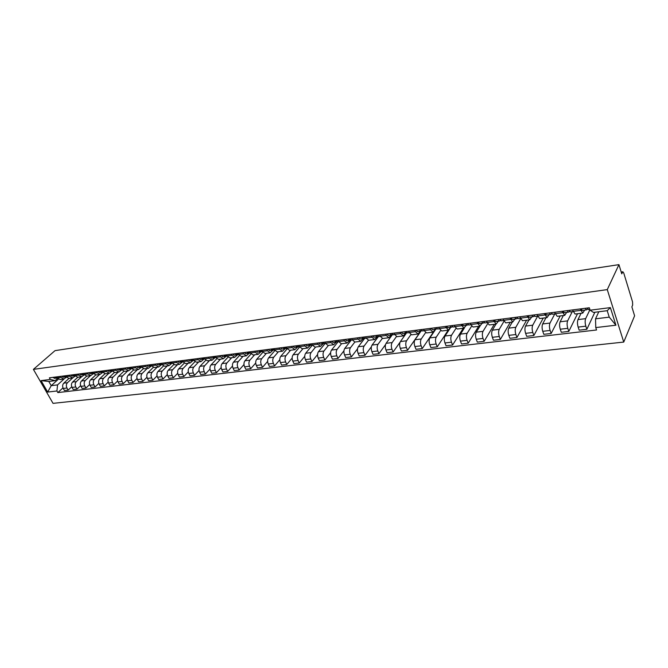 <?xml version="1.0" encoding="UTF-8"?>
<svg xmlns="http://www.w3.org/2000/svg" width="668" height="668" viewBox="0 0 668 668"><rect width="100%" height="100%" fill="white"/><g stroke="black" fill="none" stroke-linecap="round" stroke-linejoin="round"><path stroke-width="1" d="M621.207 272.026L622.868 271.784L623.737 272.995L632.538 301.869L632.654 305.067L631.878 306.913L634.6 315.805L623.745 342.074L607.27 289.611L33.4 369.379L55.027 350.642L618.944 264.637L607.27 289.611M33.4 369.379L53.039 403.363L623.745 342.074M622.868 271.784L621.282 272.268M618.944 264.637L621.766 273.855L622.584 272.076M69.021 378.389L63.786 383.165C62.475 384.651 62.299 386.413 63.243 388.459L64.437 390.546L68.136 390.112L66.95 388.016C65.998 385.962 66.182 384.2 67.485 382.706L72.72 377.913M66.357 377.261L63.794 379.057L60.905 377.378L57.206 377.854L60.095 379.524L63.685 379.065M57.206 377.854L56.655 376.886M71.743 386.78L68.136 390.112M60.905 377.378L60.354 376.401M77.789 377.278L72.57 382.079C71.267 383.574 71.084 385.352 72.035 387.407L73.221 389.511L76.987 389.077L75.793 386.964C74.849 384.893 75.025 383.115 76.327 381.612L81.538 376.802M65.439 375.742L65.99 376.719L68.879 378.405L72.52 377.946M80.644 385.661L76.987 389.077M75.242 376.076L72.637 377.929L69.748 376.234L69.196 375.257M86.69 376.142L81.488 380.977C80.185 382.48 80.01 384.267 80.962 386.346L82.147 388.467L85.963 388.024L84.778 385.895C83.826 383.808 84.001 382.012 85.295 380.501L90.497 375.658M74.357 374.589L74.916 375.575L77.797 377.27L81.496 376.802M89.687 384.517L85.963 388.024M84.268 374.873L81.613 376.785L78.724 375.082L78.173 374.088M95.741 374.982L90.539 379.858C89.245 381.37 89.069 383.173 90.021 385.269L91.207 387.407L95.081 386.947L93.896 384.801C92.944 382.706 93.119 380.894 94.413 379.382L99.59 374.506M83.416 373.412L83.968 374.406L86.857 376.126L90.614 375.641M98.864 383.357L95.081 386.947M93.436 373.646L90.723 375.633L87.842 373.905L87.291 372.911M104.943 373.788L99.732 378.723C98.438 380.242 98.263 382.063 99.215 384.167L100.409 386.329L104.342 385.862L103.148 383.699C102.204 381.587 102.371 379.766 103.657 378.238L108.826 373.329M92.61 372.218L93.169 373.22L96.05 374.957L99.866 374.464M108.183 382.179L104.342 385.862M102.738 372.402L99.983 374.456L97.102 372.711L96.543 371.709M114.286 372.569L109.059 377.57C107.773 379.098 107.606 380.927 108.558 383.056L109.752 385.227L113.744 384.76L112.55 382.58C111.606 380.451 111.765 378.614 113.051 377.078L118.194 372.134M101.953 371.007L102.505 372.018L105.385 373.763L109.26 373.27M117.651 380.977L113.744 384.76M112.199 371.132L109.377 373.262L106.504 371.5L105.945 370.489M123.789 371.325L118.537 376.393C117.259 377.938 117.092 379.783 118.044 381.929L119.238 384.117L123.296 383.641L122.102 381.445C121.15 379.29 121.317 377.445 122.595 375.892L127.722 370.924M111.439 369.771L111.99 370.79L114.863 372.56L118.804 372.059M127.271 379.75L123.296 383.641M121.793 369.838L118.921 372.043L116.048 370.272L115.497 369.245M133.45 370.055L128.164 375.207C126.887 376.76 126.728 378.614 127.68 380.777L128.874 382.989L132.99 382.505L131.805 380.284C130.853 378.121 131.012 376.251 132.281 374.698L137.383 369.696M121.075 368.527L121.626 369.554L124.498 371.333L128.498 370.824M137.032 378.505L132.99 382.505M131.554 368.527L128.615 370.815L125.751 369.02L125.2 367.993M143.261 368.753L137.942 373.996C136.673 375.558 136.514 377.428 137.466 379.608L138.66 381.837L142.843 381.353L141.658 379.115C140.706 376.927 140.864 375.049 142.125 373.479L147.21 368.452M130.861 367.25L131.421 368.293L134.276 370.089L138.351 369.571M146.96 377.236L142.843 381.353M141.466 367.183L138.468 369.563L135.604 367.751L135.053 366.707M153.239 367.425L147.879 372.769C146.618 374.339 146.459 376.226 147.411 378.43L148.605 380.676L152.855 380.175L151.669 377.921C150.718 375.717 150.868 373.821 152.129 372.243L157.189 367.183M140.806 365.964L141.365 367.008L144.221 368.828L148.363 368.302M157.047 375.942L152.855 380.175M151.502 365.855L148.471 368.285L145.616 366.456L145.065 365.413M163.384 366.064L157.974 371.517C156.713 373.103 156.562 375.007 157.514 377.22L158.708 379.491L163.034 378.981L161.84 376.71C160.888 374.481 161.038 372.577 162.291 370.982L167.326 365.889M150.918 364.653L151.469 365.705L154.316 367.542L158.533 367.008M167.292 374.614L163.034 378.981M161.656 364.553L158.642 366.999L155.794 365.145L155.243 364.093M173.697 364.678L168.227 370.256C166.983 371.851 166.833 373.763 167.785 376L168.979 378.288L173.371 377.771L172.177 375.474C171.225 373.228 171.375 371.308 172.62 369.713L177.621 364.578M161.188 363.317L161.739 364.377L164.587 366.239L168.862 365.697M177.713 373.27L173.371 377.771M171.977 363.217L168.979 365.68L166.14 363.818L165.589 362.749M184.184 363.25L178.657 368.961C177.412 370.573 177.27 372.502 178.222 374.756L179.408 377.061L183.875 376.535L182.69 374.222C181.738 371.959 181.88 370.022 183.115 368.41L188.092 363.25M171.626 361.964L172.185 363.033L175.016 364.912L179.366 364.361M188.301 371.901L183.875 376.535M182.64 361.822L179.483 364.344L176.653 362.457L176.101 361.38M194.856 361.797L189.253 367.65C188.017 369.27 187.875 371.216 188.827 373.487L190.021 375.817L194.555 375.282L193.369 372.953C192.417 370.665 192.559 368.711 193.787 367.091L198.73 361.897M182.239 360.586L182.798 361.664L185.62 363.567L190.046 363M199.064 370.498L194.555 375.282M193.127 360.495L190.163 362.991L187.341 361.079L186.789 359.994M205.702 360.311L200.024 366.323C198.797 367.951 198.663 369.913 199.615 372.21L200.801 374.556L205.418 374.013L204.233 371.659C203.281 369.354 203.414 367.383 204.633 365.755L209.552 360.52M193.035 359.184L193.586 360.277L196.4 362.198L200.909 361.622M210.011 369.062L205.418 374.013M203.974 359.092L201.018 361.605L198.204 359.685L197.653 358.582M216.741 358.791L210.979 364.97C209.76 366.607 209.627 368.586 210.579 370.899L211.764 373.27L216.457 372.719L215.271 370.339C214.319 368.018 214.453 366.031 215.664 364.386L220.549 359.125M204.007 357.764L204.558 358.866L207.364 360.803L211.948 360.219M221.141 367.6L216.457 372.719M215.004 357.664L212.057 360.202L209.259 358.257L208.708 357.155M227.963 357.23L222.118 363.592C220.908 365.246 220.774 367.233 221.726 369.571L222.912 371.959L227.688 371.4L226.502 369.003C225.55 366.657 225.675 364.653 226.886 363L231.729 357.706M215.171 356.311L215.714 357.422L218.511 359.384L223.179 358.791M232.472 366.106L227.688 371.4M226.227 356.203L223.287 358.774L220.498 356.812L219.947 355.693M239.386 355.626L233.441 362.19C232.247 363.851 232.122 365.864 233.074 368.218L234.251 370.631L239.111 370.064L237.925 367.642C236.973 365.271 237.098 363.258 238.292 361.588L243.094 356.261M226.519 354.842L227.07 355.96L229.85 357.939L234.602 357.338M243.987 364.578L239.111 370.064M237.649 354.716L234.71 357.322L231.93 355.334L231.379 354.207M251.018 353.99L244.964 360.762C243.778 362.44 243.653 364.469 244.605 366.841L245.782 369.279L250.725 368.703L249.548 366.256C248.596 363.868 248.713 361.839 249.899 360.152L254.667 354.783M238.067 353.339L238.618 354.474L241.39 356.478L246.216 355.86M255.71 363.008L250.725 368.703M249.273 353.197L246.325 355.844L243.561 353.84L243.01 352.696M262.85 352.312L256.687 359.317C255.51 361.004 255.393 363.05 256.345 365.446L257.514 367.901L262.541 367.316L261.372 364.845C260.42 362.44 260.528 360.386 261.706 358.699L266.432 353.288M249.815 351.819L250.358 352.963L253.122 354.984L258.04 354.357M267.643 361.405L262.541 367.316M261.096 351.644L258.149 354.341L255.393 352.312L254.85 351.168M274.899 350.583L268.611 357.839C267.442 359.543 267.334 361.597 268.286 364.018L269.454 366.498L274.573 365.905L273.396 363.409C272.452 360.979 272.561 358.916 273.721 357.213L278.397 351.769M261.772 350.266L262.315 351.418L265.062 353.464L270.072 352.829M279.783 359.76L274.573 365.905M273.137 350.057L270.173 352.813L267.434 350.758L266.891 349.598M287.165 348.813L280.744 356.345C279.591 358.056 279.491 360.127 280.435 362.574L281.604 365.079L286.806 364.469L285.637 361.956C284.693 359.501 284.793 357.413 285.946 355.702L290.58 350.224M273.938 348.688L274.481 349.848L277.212 351.919L282.314 351.268M292.15 358.073L286.806 364.469M283.115 347.494L284.635 348.713L285.386 348.437L282.422 351.259L279.692 349.18L279.149 348.011M299.656 346.984L293.102 354.817C291.958 356.537 291.858 358.632 292.801 361.104L293.97 363.626L299.264 363.008L298.103 360.469C297.16 357.99 297.252 355.885 298.387 354.157L302.98 348.646M286.321 347.076L286.864 348.253L289.578 350.349L294.78 349.69M304.742 356.336L299.264 363.008M297.794 346.867L294.88 349.673L292.175 347.569L291.632 346.391M312.348 345.147L305.668 353.263C304.541 354.992 304.449 357.113 305.393 359.601L306.554 362.148L311.948 361.522L310.787 358.958C309.843 356.453 309.935 354.332 311.063 352.595L315.597 347.043M298.93 345.439L299.473 346.625L302.17 348.746L307.464 348.078M317.567 354.549L311.948 361.522M310.42 345.264L307.572 348.061L304.875 345.932L304.341 344.738M325.074 343.511L318.477 351.677C317.358 353.422 317.267 355.56 318.21 358.073L319.371 360.645L324.865 360.002L323.704 357.413C322.761 354.892 322.853 352.754 323.963 351.001L328.439 345.406M311.772 343.778L312.315 344.972L314.995 347.118L320.389 346.433M330.627 352.712L324.865 360.002M323.279 343.644L320.49 346.416L317.818 344.262L317.275 343.06M338.025 341.841L331.512 350.065C330.409 351.827 330.326 353.982 331.261 356.52L332.422 359.117L338.008 358.466L336.856 355.852C335.921 353.297 336.004 351.143 337.098 349.372L341.515 343.744M324.848 342.083L325.391 343.294L328.046 345.456L333.541 344.755M343.945 350.809L338.008 358.466M336.371 341.991L333.641 344.746L330.994 342.567L330.451 341.348M351.218 340.137L344.78 348.42C343.694 350.199 343.619 352.37 344.554 354.933L345.707 357.564L351.401 356.887L350.257 354.257C349.322 351.677 349.397 349.498 350.475 347.719L354.833 342.049M338.167 340.346L338.701 341.573L341.348 343.769L346.942 343.051M357.522 348.838L351.401 356.887M350.391 340.02L347.043 343.043L344.412 340.839L343.878 339.611M364.653 338.409L358.307 346.75C357.238 348.537 357.163 350.733 358.098 353.322L359.242 355.969L365.045 355.292L363.901 352.629C362.974 350.024 363.041 347.828 364.102 346.032L368.419 340.304M351.735 338.592L352.27 339.828L354.892 342.041L360.595 341.315M371.375 346.776L365.045 355.292M363.308 338.576L360.695 341.306L358.09 339.077L357.555 337.833M378.397 336.563L372.084 345.047C371.032 346.851 370.965 349.063 371.892 351.677L373.036 354.357L378.948 353.664L377.812 350.967C376.886 348.345 376.944 346.124 377.988 344.321L382.28 338.492M365.563 336.797L366.097 338.041L368.694 340.288L374.514 339.553M385.536 344.596L378.948 353.664M374.147 337.156L377.169 336.797L374.606 339.536L372.026 337.282L371.491 336.029M392.45 334.61L386.121 343.31C385.085 345.131 385.027 347.36 385.954 349.999L387.089 352.704L393.11 352.003L391.982 349.281C391.056 346.625 391.114 344.387 392.141 342.567L396.425 336.614M379.658 334.969L380.184 336.229L382.756 338.501L388.692 337.749M400.065 342.2L393.11 352.003M391.314 334.977L388.784 337.732L386.221 335.445L385.695 334.184M406.612 332.831L400.424 341.548C399.406 343.377 399.355 345.623 400.282 348.295L401.41 351.026L407.555 350.308L406.428 347.56C405.509 344.88 405.551 342.626 406.561 340.789L410.853 334.668M394.02 333.107L394.537 334.376L397.093 336.68L403.138 335.912M421.759 330.76L420.782 331.186L407.555 350.308M405.726 333.123L403.238 335.895L400.7 333.582L400.174 332.305M420.974 331.119L415.003 339.745C414.01 341.59 413.968 343.853 414.886 346.55L416.005 349.314L422.268 348.579L421.149 345.807C420.239 343.093 420.272 340.822 421.257 338.968L425.574 332.664M408.657 331.203L409.183 332.489L411.697 334.818L417.876 334.033M433.54 331.871L422.268 348.579M420.414 331.228L417.968 334.025L415.463 331.679L414.937 330.384M435.695 329.266L429.875 337.908C428.898 339.761 428.864 342.049 429.775 344.78L430.893 347.569L437.273 346.817L436.162 344.012C435.252 341.281 435.285 338.977 436.254 337.115L440.604 330.585M423.587 329.266L424.105 330.568L426.601 332.931L432.897 332.13M448.195 330.184L437.273 346.817M435.394 329.299L432.989 332.113L430.509 329.741L429.992 328.431M450.741 327.328L445.03 336.029C444.078 337.899 444.053 340.212 444.963 342.968L446.065 345.79L452.578 345.03L451.476 342.191C450.566 339.428 450.591 337.106 451.535 335.227L455.935 328.431M438.818 327.287L439.327 328.606L441.79 330.994L448.22 330.176M463.266 328.264L452.578 345.03M450.666 327.337L448.311 330.167L445.347 326.443M464.394 327.988L460.494 334.117C459.559 336.004 459.542 338.342 460.444 341.123L461.546 343.978L468.193 343.193L467.091 340.329C466.197 337.532 466.206 335.194 467.132 333.299L471.583 326.201M454.349 325.274L454.858 326.602L457.288 329.023L463.851 328.188M478.63 326.31L468.193 343.193M466.239 325.333L463.943 328.18L461.012 324.406M479.991 326.126L476.267 332.171C475.357 334.067 475.349 336.43 476.251 339.235L477.336 342.125L484.116 341.331L483.031 338.434C482.129 335.603 482.137 333.24 483.031 331.336L487.565 323.888M470.197 323.22L470.698 324.564L473.103 327.019L479.799 326.168M494.303 324.322L484.116 341.331M482.129 323.287L479.883 326.151L476.994 322.335M495.982 324.105L492.358 330.176C491.473 332.096 491.473 334.476 492.366 337.315L493.452 340.237L500.365 339.419L499.288 336.488C498.395 333.641 498.395 331.253 499.263 329.324L503.881 321.483M486.362 321.116L489.226 324.965L496.065 324.097M510.277 322.285L500.365 339.419M498.353 321.199L496.157 324.089L493.31 320.214M512.306 322.034L508.782 328.147C507.922 330.084 507.93 332.48 508.816 335.353L509.893 338.309L516.948 337.474L515.88 334.518C515.003 331.629 514.986 329.215 515.83 327.278L520.547 318.97M502.87 318.978L505.693 322.869L512.682 321.984M526.584 320.214L516.948 337.474M514.903 319.062L512.765 321.976L509.96 318.06M528.964 319.914L525.541 326.076C524.714 328.021 524.731 330.451 525.616 333.357L526.676 336.338L533.874 335.495L532.822 332.497C531.945 329.575 531.92 327.145 532.738 325.191L537.565 316.348M519.721 316.791L522.501 320.732L529.632 319.83M543.218 318.102L533.874 335.495M531.795 316.891L529.716 319.813L526.96 315.847M545.973 317.751L542.658 323.963C541.857 325.926 541.89 328.372 542.758 331.311L543.81 334.326L551.167 333.466L550.123 330.435C549.255 327.487 549.213 325.024 550.006 323.053L554.791 313.927M536.93 314.553L539.66 318.553L546.95 317.626M560.193 315.939L551.167 333.466M549.046 314.67L547.034 317.617L544.32 313.593M563.333 315.546L560.135 321.801C559.358 323.78 559.408 326.251 560.268 329.224L561.304 332.28L568.819 331.395L567.783 328.33C566.932 325.341 566.881 322.861 567.641 320.874L572.251 311.68M554.507 312.273L557.187 316.323L564.635 315.379M577.519 313.743L568.819 331.395M566.664 312.399L564.719 315.371L562.055 311.296M581.06 313.292L577.987 319.596C577.244 321.592 577.294 324.089 578.154 327.095L579.173 330.184L586.855 329.282L585.836 326.176C584.984 323.162 584.926 320.648 585.652 318.644L589.953 309.66M572.459 309.944L575.09 314.052L582.705 313.083M594.854 312.257L586.855 329.282M584.659 310.086L582.78 313.075L580.175 308.942M58.433 379.165L51.219 385.67L57.557 384.893L64.044 378.998M57.598 378.43L55.135 380.643L48.789 381.453L51.219 385.67L47.678 392.066L41.074 380.635L50.317 379.449L55.135 380.643M598.812 311.756L595.53 318.828L609.249 317.141L607.204 310.695L593.468 312.432L590.128 310.202L589.335 307.756L49.39 377.829L50.317 379.449M590.128 310.202L610.377 307.606L615.929 325.207L595.764 327.579L595.53 318.828M57.557 384.893L56.922 390.98L57.84 392.584L596.541 329.984L595.764 327.579M56.922 390.98L47.678 392.066M62.967 387.883L57.84 392.584M41.074 380.635L48.789 381.453M609.249 317.141L615.929 325.207M607.204 310.695L610.377 307.606M57.281 377.988L55.778 377.002M56.914 377.954L54.826 377.119M54.651 378.305L52.83 377.378M66.074 376.852L64.529 375.859M65.664 376.827L63.569 375.984M63.36 377.186L61.539 376.251M74.991 375.708L73.413 374.706M74.549 375.683L72.445 374.831M72.194 376.042L70.382 375.099M84.051 374.539L82.44 373.537M83.558 374.514L81.446 373.662M81.17 374.89L79.358 373.938M93.211 373.362L91.599 372.352M92.718 373.337L90.597 372.477M90.28 373.713L88.468 372.752M102.513 372.168L100.901 371.141M102.012 372.134L99.883 371.274M99.532 372.527L97.728 371.558M112.065 370.924L110.354 369.913M111.447 370.915L109.318 370.047M108.934 371.316L107.122 370.331M121.551 369.713L119.948 368.669M121.042 369.68L118.896 368.803M118.47 370.089L116.675 369.095M131.487 368.41L129.701 367.408M130.778 368.419L128.632 367.542M128.164 368.836L126.369 367.834M141.399 367.133L139.604 366.122M140.681 367.141L138.518 366.264M138.017 367.567L136.222 366.557M151.461 365.839L149.649 364.82M150.734 365.847L148.563 364.953M148.02 366.281L146.234 365.262M161.681 364.519L159.894 363.484M160.955 364.528L158.775 363.634M158.191 364.97L156.404 363.943M172.077 363.183L170.298 362.139M171.342 363.183L169.154 362.281M168.528 363.642L166.741 362.599M182.873 361.814L180.861 360.762M181.896 361.814L181.278 362.023L179.7 360.912M179.032 362.29L177.254 361.229M193.378 360.436L191.607 359.367M192.634 360.428L192 360.645L190.43 359.526M189.704 360.912L187.933 359.843M204.291 359.033L202.529 357.956M203.548 359.017L202.905 359.242L201.335 358.106M200.567 359.509L198.797 358.44M215.397 357.605L213.643 356.512M214.645 357.589L213.985 357.814L212.424 356.67M211.606 358.09L209.844 357.004M226.686 356.153L224.941 355.042M225.934 356.127L225.258 356.361L223.705 355.209M222.828 356.645L221.083 355.543M238.175 354.666L236.439 353.556M237.416 354.641L236.722 354.883L235.178 353.714M234.251 355.176L232.506 354.065M249.865 353.163L248.129 352.036M249.097 353.13L248.387 353.38L246.843 352.203M245.866 353.681L244.137 352.554M261.756 351.635L260.027 350.491M260.979 351.593L260.261 351.852L258.725 350.658M257.689 352.153L255.961 351.017M273.855 350.074L272.143 348.921M273.078 350.032L272.335 350.299L270.807 349.088M269.722 350.608L268.002 349.456M286.171 348.487L284.468 347.318M281.963 349.03L280.251 347.869M298.705 346.876L297.018 345.69M297.92 346.809L297.143 347.101L295.64 345.874M294.421 347.427L292.726 346.249M311.472 345.231L309.793 344.037M310.687 345.164L309.885 345.465L308.391 344.212M307.113 345.79L305.426 344.596M324.473 343.552L322.803 342.342M323.679 343.477L322.861 343.795L321.375 342.534M320.03 344.129L318.352 342.918M337.707 341.849L336.054 340.622M336.914 341.765L336.079 342.091L334.601 340.814M333.182 342.433L331.52 341.214M351.193 340.112L349.556 338.876M349.715 340.304L348.07 339.068M346.583 340.705L344.938 339.469M364.937 338.342L363.308 337.089M364.127 338.233L363.25 338.592L361.797 337.282M360.236 338.952L358.607 337.699M378.94 336.538L377.32 335.269M378.13 336.421L377.228 336.789L375.783 335.47M373.98 337.206L372.527 335.887M393.201 334.701L391.607 333.416M392.392 334.568L391.465 334.96L390.037 333.616M388.325 335.336L386.722 334.05M407.747 332.831L405.493 331.612M406.937 332.681L405.985 333.09L404.566 331.729M402.779 333.474L401.192 332.171M422.577 330.919L421.015 329.6L420.297 329.691M420.782 331.186L419.387 329.808M417.508 331.579L415.939 330.259M437.699 328.973L436.162 327.637M436.88 328.79L435.878 329.24L434.492 327.846M432.53 329.641L430.985 328.305M453.129 326.986L451.601 325.625M452.303 326.786L451.276 327.262L449.906 325.85M447.852 327.671L446.324 326.318M468.861 324.965L467.358 323.588M468.034 324.74L466.974 325.232L465.629 323.813M463.483 325.658L461.972 324.281M484.918 322.894L483.44 321.5M484.083 322.652L482.997 323.17L481.67 321.726M479.424 323.604L477.937 322.21M501.301 320.782L499.848 319.371M500.474 320.515L499.347 321.066L498.044 319.605M495.698 321.508L494.236 320.097M518.026 318.628L516.598 317.191M517.191 318.335L516.038 318.92L514.752 317.434M512.306 319.362L510.87 317.935M535.11 316.432L533.699 314.97M534.266 316.106L533.081 316.724L531.82 315.221M529.265 317.183L527.854 315.73M552.545 314.185L551.167 312.707M551.71 313.826L550.49 314.486L549.246 312.958M546.583 314.954L545.197 313.484M570.355 311.889L569.011 310.395M569.52 311.497L568.268 312.19L567.048 310.645M564.268 312.674L562.907 311.188M588.558 309.543L587.239 308.023M587.723 309.109L586.42 309.852L585.235 308.29M582.329 310.344L581.001 308.833M585.652 318.644L577.987 319.596M567.641 320.874L560.135 321.801M550.006 323.053L542.658 323.963M532.738 325.191L525.541 326.076M515.83 327.278L508.782 328.147M499.263 329.324L492.358 330.176M483.031 331.336L476.267 332.171M467.132 333.299L460.494 334.117M451.535 335.227L445.03 336.029M436.254 337.115L429.875 337.908M421.257 338.968L415.003 339.745M406.561 340.789L400.424 341.548M392.141 342.567L386.121 343.31M377.988 344.321L372.084 345.047M364.102 346.032L358.307 346.75M350.475 347.719L344.78 348.42M337.098 349.372L331.512 350.065M323.963 351.001L318.477 351.677M311.063 352.595L305.668 353.263M298.387 354.157L293.102 354.817M285.946 355.702L280.744 356.345M273.721 357.213L268.611 357.839M261.706 358.699L256.687 359.317M249.899 360.152L244.964 360.762M238.292 361.588L233.441 362.19M226.886 363L222.118 363.592M215.664 364.386L210.979 364.97M204.633 365.755L200.024 366.323M193.787 367.091L189.253 367.65M183.115 368.41L178.657 368.961M172.62 369.713L168.227 370.256M162.291 370.982L157.974 371.517M152.129 372.243L147.879 372.769M142.125 373.479L137.942 373.996M132.281 374.698L128.164 375.207M122.595 375.892L118.537 376.393M113.051 377.078L109.059 377.57M103.657 378.238L99.732 378.723M94.413 379.382L90.539 379.858M85.295 380.501L81.488 380.977M76.327 381.612L72.57 382.079M67.485 382.706L63.786 383.165M562.539 312.724L554.991 313.701M544.804 315.012L537.423 315.964M527.453 317.25L520.222 318.177M510.452 319.438L503.371 320.348M493.811 321.584L486.872 322.477M477.503 323.688L470.698 324.564M461.521 325.742L454.858 326.602M445.865 327.763L439.327 328.606M430.509 329.741L424.105 330.568M415.463 331.679L409.183 332.489M400.7 333.582L394.537 334.376M386.221 335.445L380.184 336.229M372.026 337.282L366.097 338.041M358.09 339.077L352.27 339.828M344.412 340.839L338.701 341.573M330.994 342.567L325.391 343.294M317.818 344.262L312.315 344.972M304.875 345.932L299.473 346.625M292.175 347.569L286.864 348.253M279.692 349.18L274.481 349.848M267.434 350.758L262.315 351.418M255.393 352.312L250.358 352.963M243.561 353.84L238.618 354.474M231.93 355.334L227.07 355.96M220.498 356.812L215.714 357.422M209.259 358.257L204.558 358.866M198.204 359.685L193.586 360.277M187.341 361.079L182.798 361.664M176.653 362.457L172.185 363.033M166.14 363.818L161.739 364.377M155.794 365.145L151.469 365.705M145.616 366.456L141.365 367.008M135.604 367.751L131.421 368.293M125.751 369.02L121.626 369.554M116.048 370.272L111.99 370.79M106.504 371.5L102.505 372.018M97.102 372.711L93.169 373.22M87.842 373.905L83.968 374.406M78.724 375.082L74.916 375.575M69.748 376.234L65.99 376.719M580.651 310.386L572.935 311.38M567.783 328.33L560.268 329.224M550.123 330.435L542.758 331.311M532.822 332.497L525.616 333.357M515.88 334.518L508.816 335.353M499.288 336.488L492.366 337.315M483.031 338.434L476.251 339.235M467.091 340.329L460.444 341.123M451.476 342.191L444.963 342.968M436.162 344.012L429.775 344.78M421.149 345.807L414.886 346.55M406.428 347.56L400.282 348.295M391.982 349.281L385.954 349.999M377.812 350.967L371.892 351.677M363.901 352.629L358.098 353.322M350.257 354.257L344.554 354.933M336.856 355.852L331.261 356.52M323.704 357.413L318.21 358.073M310.787 358.958L305.393 359.601M298.103 360.469L292.801 361.104M285.637 361.956L280.435 362.574M273.396 363.409L268.286 364.018M261.372 364.845L256.345 365.446M249.548 366.256L244.605 366.841M237.925 367.642L233.074 368.218M226.502 369.003L221.726 369.571M215.271 370.339L210.579 370.899M204.233 371.659L199.615 372.21M193.369 372.953L188.827 373.487M182.69 374.222L178.222 374.756M172.177 375.474L167.785 376M161.84 376.71L157.514 377.22M151.669 377.921L147.411 378.43M141.658 379.115L137.466 379.608M131.805 380.284L127.68 380.777M122.102 381.445L118.044 381.929M112.55 382.58L108.558 383.056M103.148 383.699L99.215 384.167M93.896 384.801L90.021 385.269M84.778 385.895L80.962 386.346M75.793 386.964L72.035 387.407M66.95 388.016L63.243 388.459M585.836 326.176L578.154 327.095M54.442 378.355L56.379 378.105M63.151 377.228L65.122 376.977M71.994 376.092L73.989 375.834M80.97 374.94L82.999 374.681M90.08 373.763L92.142 373.495M99.332 372.577L101.427 372.301M108.725 371.366L110.855 371.091M118.269 370.139L120.432 369.855M127.964 368.886L130.168 368.602M137.817 367.617L140.055 367.333M147.82 366.331L150.091 366.039M157.99 365.02L160.303 364.72M168.328 363.693L170.674 363.384M178.832 362.34L181.22 362.031M193.177 360.486L193.662 360.428M189.512 360.962L191.941 360.653M204.099 359.083L204.633 359.017M200.367 359.568L202.838 359.242M215.205 357.656L215.797 357.58M211.414 358.14L213.927 357.823M226.502 356.203L227.145 356.119M222.636 356.695L225.199 356.37M237.983 354.716L238.693 354.633M234.059 355.226L236.664 354.892M249.673 353.213L250.442 353.113M245.682 353.731L248.329 353.389M261.564 351.685L262.39 351.577M257.506 352.211L260.203 351.861M273.671 350.124L274.565 350.007M269.53 350.658L272.277 350.308M285.988 348.537L286.948 348.42M281.779 349.08L284.576 348.721M298.521 346.926L299.556 346.792M294.237 347.477L297.093 347.109M311.288 345.281L312.39 345.139M306.929 345.84L309.835 345.473M324.289 343.611L325.466 343.461M319.847 344.179L322.811 343.795M337.532 341.899L338.785 341.74M333.006 342.484L336.021 342.099M351.017 340.162L352.345 339.995M346.408 340.764L349.481 340.363M364.761 338.4L366.173 338.217M360.06 339.002L363.2 338.601M378.764 336.597L380.259 336.405M393.034 334.76L394.613 334.551M388.158 335.386L391.415 334.969M407.58 332.881L409.259 332.664M402.612 333.524L405.935 333.098M422.418 330.969L424.18 330.743M417.341 331.629L420.731 331.186M437.54 329.023L439.402 328.79M432.371 329.691L435.828 329.249M452.971 327.036L454.933 326.786M447.694 327.721L451.226 327.262M468.702 325.015L470.773 324.748M463.325 325.708L466.924 325.241M484.768 322.945L486.939 322.661M479.273 323.654L482.947 323.178M501.15 320.832L503.438 320.54M495.547 321.558L499.305 321.074M517.884 318.678L520.288 318.369M512.164 319.421L515.997 318.92M534.959 316.482L537.49 316.156M529.123 317.233L533.039 316.732M552.403 314.236L555.058 313.893M546.441 315.004L550.44 314.486M570.221 311.939L573.01 311.58M564.126 312.724L568.217 312.198M588.424 309.601L589.869 309.409M582.195 310.403L586.387 309.86"/></g></svg>
